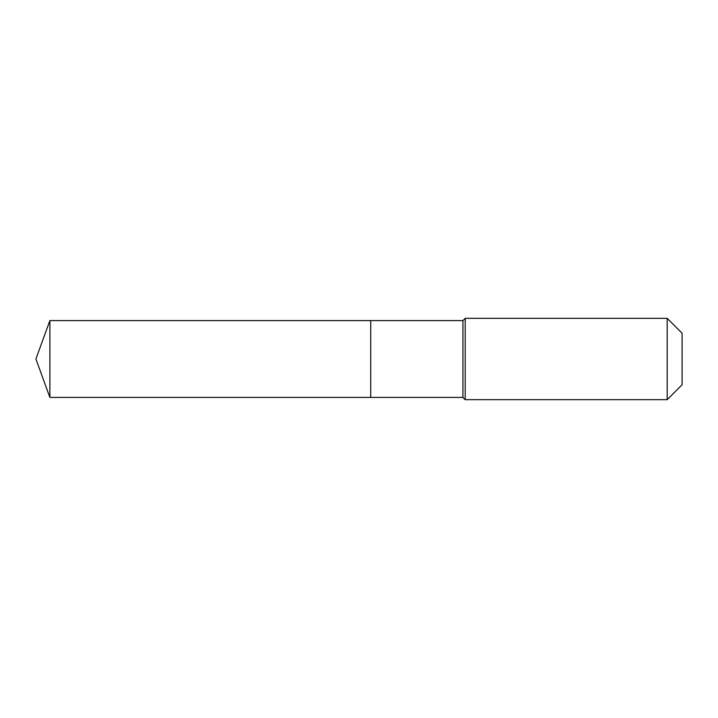 <?xml version="1.0" encoding="UTF-8"?>
<svg xmlns="http://www.w3.org/2000/svg" width="718" height="718" viewBox="0 0 718 718"><rect width="100%" height="100%" fill="white"/><g stroke="black" fill="none" stroke-linecap="round" stroke-linejoin="round"><path stroke-width="1.08" d="M35.9 359L49.883 320.587L462.93 320.587L465.192 318.334L667.184 318.334L682.1 333.242L682.1 384.758L667.184 399.666L465.192 399.666L462.93 397.413L49.883 397.413L35.9 359L49.883 397.413L49.883 320.587M682.1 384.758L667.184 399.666L465.192 399.666L462.93 397.413L370.721 397.413L370.721 320.587L370.721 397.413L49.883 397.413M462.93 397.413L462.93 320.587M465.192 399.666L465.192 318.334M667.184 399.666L667.184 318.334"/></g></svg>
